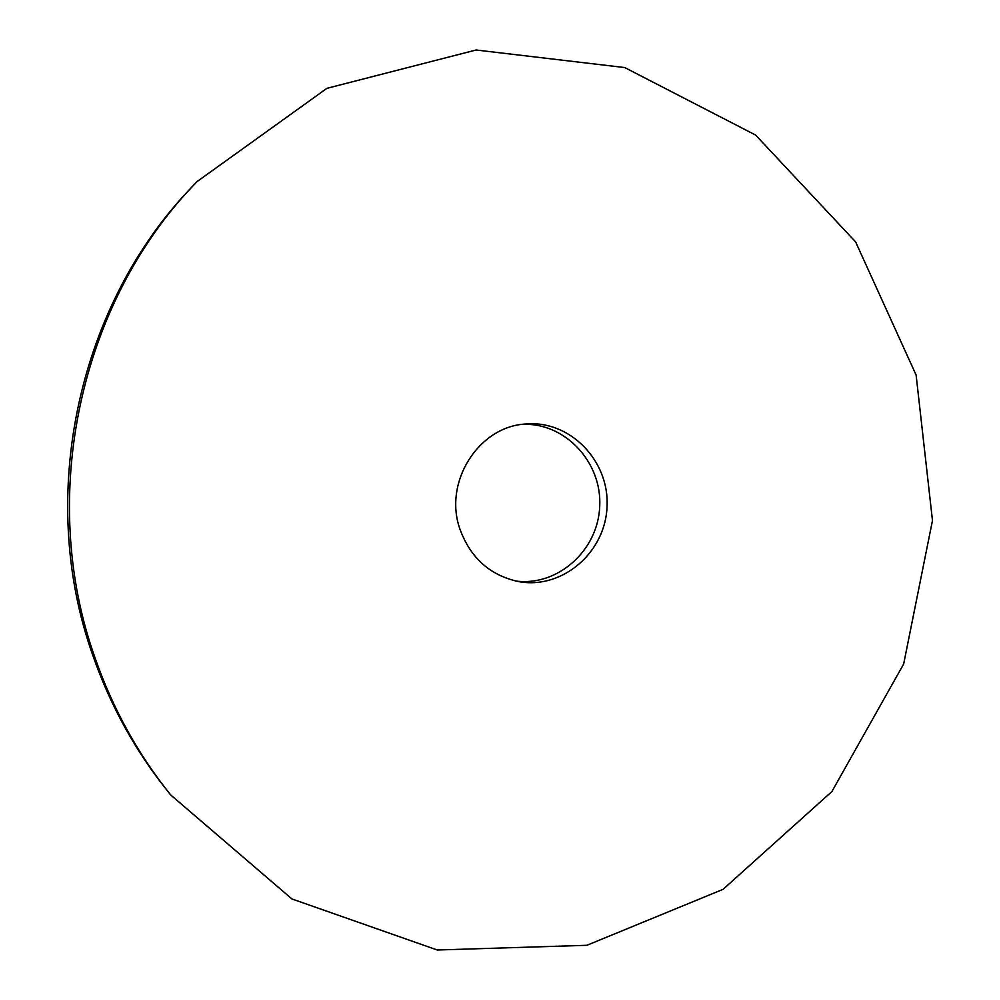 <?xml version="1.0" encoding="UTF-8"?>
<svg xmlns="http://www.w3.org/2000/svg" width="1000" height="1000" viewBox="0 0 1000 1000"><rect width="100%" height="100%" fill="white"/><g stroke="black" fill="none" stroke-linecap="round" stroke-linejoin="round"><path stroke-width="1.5" d="M94.887 657.425C112.613 708.3 137.9 754.15 170.763 795.013L291.95 898.962L437.262 950L586.875 945.3L723.075 889.325L831.912 791.513L903.65 664.05L932.475 520.525L916.112 375.05L855.612 241.887L755.612 135.062L624.738 67.562L476.087 50L326.925 88.325L197.225 181.462C80.388 300.413 37.188 495.65 94.887 657.425M459.837 528.862C470.4 557.938 490.075 575.538 518.875 581.65C562.525 589.587 605.55 552.263 607.05 506.488C609.5 460.763 569.85 419.862 525.675 424.012C478.65 426.425 443.312 481.912 459.837 528.862M197.225 181.462L194.025 184.812C78.45 302.475 35.763 495.412 92.812 655.35C110.337 705.638 135.35 750.987 167.85 791.4L170.763 795.013M515.638 581.013C557.925 586.675 598.237 550.2 599.725 506.175C602.025 462.175 565.013 422.362 522.4 424.363"/></g></svg>
